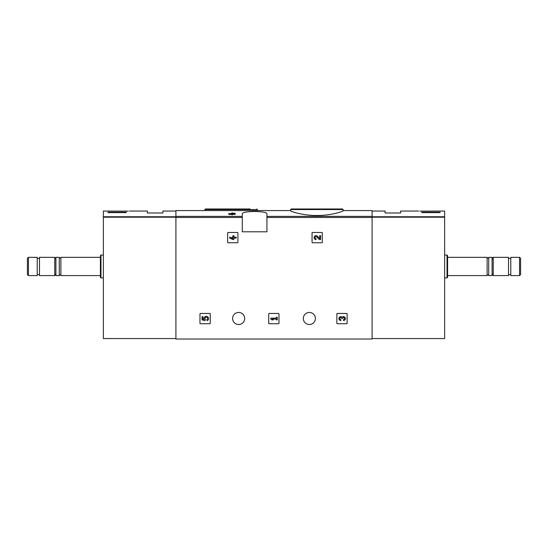 <?xml version="1.0" encoding="UTF-8"?>
<svg xmlns="http://www.w3.org/2000/svg" width="548" height="548" viewBox="0 0 548 548"><rect width="100%" height="100%" fill="white"/><g stroke="black" fill="none" stroke-linecap="round" stroke-linejoin="round"><path stroke-width="0.82" d="M290.652 210.733C290.358 211.377 302.756 215.583 316.874 215.501C331.013 215.59 343.411 211.377 343.123 210.733L343.123 209.555L290.652 209.555L290.652 210.733M231.968 213.61L230.996 213.61L231.968 212.987L235.222 213.371L235.222 214.295L232.879 214.295M235.222 213.61L232.879 213.61L232.879 214.713L228.715 214.295L228.715 213.61L231.968 214.035L231.968 214.713M242.291 216.378L242.291 231.797L266.931 231.797L266.931 213.967C267.856 210.699 241.387 210.699 242.291 213.967L242.291 216.378L175.908 216.378L175.908 210.583L290.652 210.583M343.123 210.583L372.092 210.583L372.092 339.013L175.908 339.013L175.908 216.378M227.646 232.941L227.646 242.291A0.459 0.459 0 0 0 228.105 242.75L237.455 242.75A0.459 0.459 0 0 0 237.914 242.291L237.914 232.941A0.459 0.459 0 0 0 237.455 232.482L228.105 232.482A0.459 0.459 0 0 0 227.646 232.941M312.052 232.941L312.052 242.291A0.459 0.459 0 0 0 312.504 242.75L321.861 242.75A0.459 0.459 0 0 0 322.313 242.291L322.313 232.941A0.459 0.459 0 0 0 321.861 232.482L312.504 232.482A0.459 0.459 0 0 0 312.052 232.941M268.705 313.922L268.705 323.272A0.459 0.459 0 0 0 269.164 323.731L278.514 323.731A0.459 0.459 0 0 0 278.973 323.272L278.973 313.922A0.459 0.459 0 0 0 278.514 313.463L269.164 313.463A0.459 0.459 0 0 0 268.705 313.922M336.849 313.922L336.849 323.272A0.459 0.459 0 0 0 337.301 323.731L346.658 323.731A0.459 0.459 0 0 0 347.11 323.272L347.11 313.922A0.459 0.459 0 0 0 346.658 313.463L337.301 313.463A0.459 0.459 0 0 0 336.849 313.922M199.972 313.922L199.972 323.272A0.459 0.459 0 0 0 200.431 323.731L209.781 323.731A0.459 0.459 0 0 0 210.24 323.272L210.24 313.922A0.459 0.459 0 0 0 209.781 313.463L200.431 313.463A0.459 0.459 0 0 0 199.972 313.922M232.599 318.484A6.049 6.049 0 0 1 241.661 313.251A6.049 6.049 0 0 1 241.661 323.717A6.049 6.049 0 0 1 232.599 318.484M303.311 318.484A6.049 6.049 0 0 1 312.381 313.251A6.049 6.049 0 0 1 312.381 323.717A6.049 6.049 0 0 1 303.311 318.484M231.968 213.775L228.715 213.61M232.879 214.035L231.968 214.035M297.879 208.987L342.548 208.987L291.221 208.987L290.652 209.555M250.121 208.987L205.452 208.987L250.121 208.987M202.027 316.648L202.027 319.895L205.027 320.642L205.342 319.525A1.302 1.302 0 0 1 205.466 317.559A1.302 1.302 0 0 1 207.391 317.97A1.302 1.302 0 0 1 206.706 319.813L207.281 320.628A2.274 2.274 0 0 0 208.309 317.621A2.274 2.274 0 0 0 205.322 316.525A2.274 2.274 0 0 0 204.157 319.484L202.938 319.183L202.938 316.648L202.027 316.648M342.151 317.141A1.952 1.952 0 0 1 345.274 317.902A1.952 1.952 0 0 1 343.452 320.546L343.452 319.635A1.041 1.041 0 0 0 343.973 317.696A0.911 0.911 0 0 0 342.61 318.484L341.699 318.484A0.911 0.911 0 0 0 340.329 317.696A1.041 1.041 0 0 0 340.849 319.635L340.849 320.546A1.952 1.952 0 0 1 339.027 317.902A1.952 1.952 0 0 1 342.151 317.141M270.76 318.141L270.76 319.052L272.061 319.895L273.363 319.895L272.061 319.052L276.35 319.052L276.35 319.895L277.261 319.895L277.261 317.299L276.35 317.299L276.35 318.141L270.76 318.141M319.696 238.606L317.47 236.27A1.952 1.952 0 0 0 314.264 236.846A1.952 1.952 0 0 0 316.052 239.565L316.052 238.654A1.041 1.041 0 0 1 315.1 237.202A1.041 1.041 0 0 1 316.806 236.9L319.347 239.565L320.607 239.565L320.607 235.667L319.696 235.667L319.696 238.606M229.701 237.161L229.701 238.072L232.948 239.565L233.859 239.565L233.859 238.072L236.202 238.072L236.202 237.161L233.859 237.161L233.859 235.667L232.948 235.667L232.948 237.161L231.975 237.161L231.975 238.072L232.948 238.072L232.948 238.654L229.701 237.161M128.218 211.151C129.883 211.014 129.883 211.014 128.218 211.151C129.883 211.014 129.883 211.014 128.218 211.151L103.367 211.042L103.367 338.561L175.908 338.561M126.177 212.617L107.929 212.617L107.929 212.213L126.177 212.213L126.177 212.617L126.177 212.213M129.472 211.042L147.391 211.042L147.391 212.98L162.907 212.98L162.907 211.042L175.908 211.042M28.448 257.348L27.4 258.396L27.4 274.548L28.448 275.596L37.209 275.596L37.209 257.348L28.448 257.348L28.448 275.596M39.49 257.348L39.49 275.596L54.773 275.596L54.773 257.348L39.49 257.348M60.876 275.596L60.876 257.348C60.684 258.252 60.15 258.252 59.28 257.348L55.917 257.348L55.917 275.596L59.28 275.596C59.527 274.651 60.061 274.651 60.876 275.596L100.4 275.596M59.28 257.348L59.28 275.596M100.969 277.877L100.969 255.067L100.4 255.635L100.4 277.309L100.969 277.877L103.367 277.877M107.929 212.617L107.929 212.213M419.782 211.151C418.117 211.014 418.117 211.014 419.782 211.151L444.634 211.042L444.634 338.561L372.092 338.561M434.694 211.049L433.256 211.151M440.071 212.213L440.071 212.617L440.071 212.213L421.823 212.213L421.823 212.617L440.071 212.617M372.092 211.042L385.093 211.042L385.093 212.98L400.609 212.98L400.609 211.042L418.528 211.042M519.552 275.596L520.6 274.548L520.6 258.396L519.552 257.348L510.791 257.348L510.791 275.596L519.552 275.596L519.552 257.348M508.51 266.472L508.51 257.348L493.227 257.348L493.227 275.596L508.51 275.596L508.51 266.472M487.124 257.348L487.124 275.596C487.658 274.569 488.186 274.569 488.72 275.596L492.083 275.596L492.083 257.348L488.72 257.348C488.186 258.375 487.658 258.375 487.124 257.348L447.6 257.348M488.72 275.596L488.72 257.348M447.031 255.067L447.031 277.877L447.6 277.309L447.6 255.635L447.031 255.067L444.634 255.067M421.823 212.617L421.823 212.213M372.092 216.378L266.931 216.378M242.291 217.46L175.908 217.46M372.092 217.46L266.931 217.46M257.348 210.583L257.348 209.555L204.877 209.555L204.877 210.583M175.908 216.761L103.367 216.761M175.908 217.193L103.367 217.193M372.092 216.761L444.634 216.761M372.092 217.193L444.634 217.193M343.123 209.555L342.548 208.987M257.348 209.555L256.779 208.987M204.877 209.555L205.452 208.987M37.209 274.569L39.49 274.569M37.209 258.375L39.49 258.375M55.917 259.32L54.773 257.348M55.917 273.623L54.773 275.596M60.876 257.348L100.4 257.348M100.969 255.067L103.367 255.067M510.791 258.375L508.51 258.375M510.791 274.569L508.51 274.569M492.083 273.623L493.227 275.596M492.083 259.32L493.227 257.348M487.124 275.596L447.6 275.596M447.031 277.877L444.634 277.877"/></g></svg>
